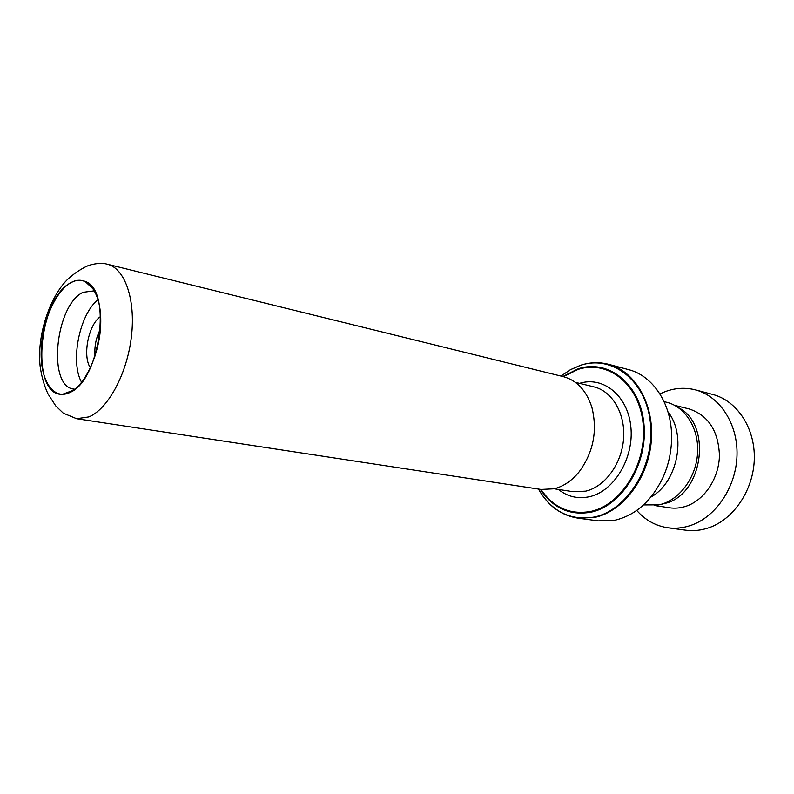 <?xml version="1.0" encoding="UTF-8"?>
<svg xmlns="http://www.w3.org/2000/svg" width="794" height="794" viewBox="0 0 794 794"><rect width="100%" height="100%" fill="white"/><g stroke="black" fill="none" stroke-linecap="round" stroke-linejoin="round"><path stroke-width="1.19" d="M664.082 401.635L666.593 402.25C685.52 406.756 699.345 429.028 697.539 453.702C695.872 478.365 678.771 500.677 659.02 504.855L643.527 504.924M554.172 488.796C563.482 486.424 571.779 480.807 579.064 471.934C593.376 452.431 597.654 430.934 591.907 407.441C586.508 390.678 577.02 380.425 563.422 376.674L577.923 369.478C607.529 359.454 639.16 383.77 643.09 423.381C647.477 462.872 621.801 505.014 590.805 511.415C570.102 515.068 553.497 507.743 540.982 489.441L554.172 488.796M69.406 392.643L62.557 394.29C30.112 396.732 37.914 298.762 70.745 282.793C75.767 279.994 80.522 279.528 85.027 281.394C112.609 289.443 99.885 381.854 69.406 392.643M94.476 290.803L83.013 292.311C55.302 305.323 47.183 386.529 73.753 389.07L74.894 389.209M98.059 299.705C79.44 314.176 69.951 361.866 81.613 382.371M90.417 367.86C82.199 356.04 88.521 324.25 100.64 316.478M95.042 356.079C94.238 346.581 96.024 337.599 100.411 329.133M615.231 520.159C635.825 515.127 651.795 500.796 663.129 477.174C669.084 463.666 671.893 449.533 671.565 434.775C670.94 402.518 652.301 375.502 628.471 369.607L608.512 364.287C635.18 371.096 654.524 404.325 651.279 441.335C648.222 478.335 622.982 511.455 594.825 517.38L577.893 518.145L598.358 520.884L615.231 520.159M667.913 411.758C686.929 435.35 677.54 482.524 650.941 497.044M636.738 510.433C645.274 520.159 655.655 525.936 667.903 527.782L685.698 530.194C693.341 531.216 701.003 530.422 708.705 527.812C733.706 519.395 753.595 489.918 754.3 458.892C755.134 427.857 736.892 400.652 712.724 394.449L695.355 389.854C684.368 387.095 673.481 388.028 662.692 392.653L659.923 393.953M659.04 504.855L667.208 502.86C703.841 491.833 711.632 423.718 678.384 407.64M654.792 505.53L669.342 507.763C675.168 508.646 681.014 508.041 686.879 505.957C704.943 499.545 719.086 477.859 719.443 455.319C718.332 430.676 708.188 415.202 689.023 408.9L674.721 405.387M667.903 527.782C675.575 528.804 683.277 527.99 691.018 525.33C716.168 516.735 736.236 486.742 737.011 455.21C737.914 423.668 719.632 396.087 695.355 389.854M575.392 382.341L593.962 386.877C612.283 391.184 625.533 413.654 623.568 438.754C621.752 463.855 604.939 486.722 585.754 491.149L573.099 491.704L554.212 488.786M563.422 376.674L107.349 264.223C124.827 268.223 135.873 299.527 131.407 336.725C127.1 373.905 108.024 409.059 88.849 416.91L76.601 418.696L540.982 489.441M69.406 392.712C85.534 385.725 100.749 351.712 100.769 321.421C101.037 291.001 86.486 273.483 70.755 282.733C55.014 291.547 41.576 323.416 41.139 351.901C40.484 380.485 53.267 400.146 69.406 392.712M558.43 489.441C567.581 496.746 577.923 499.168 589.476 496.707C614.03 491.347 634.138 458.138 630.863 426.954C627.955 395.66 603.241 375.84 579.541 383.353M580.9 365.2C590.18 362.233 599.381 361.935 608.512 364.287C599.262 361.905 589.962 362.223 580.613 365.24L570.469 369.657L560.961 376.068L570.42 369.726L580.483 365.359C612.114 354.561 646.147 380.425 650.425 422.865C655.199 465.175 627.558 510.324 594.339 517.023C570.271 520.933 551.661 511.614 538.491 489.064C547.751 505.659 560.892 515.356 577.893 518.145M562.837 376.525L578.052 368.853C607.936 358.719 639.895 383.254 643.874 423.262C648.311 463.14 622.367 505.718 591.064 512.16C569.884 515.852 552.991 508.249 540.377 489.352M107.349 264.223C98.357 261.563 86.228 266.188 87.181 266.129C87.519 265.633 77.097 271.111 72.274 275.478C52.94 289.175 36.256 332.2 40.147 366.371C41.665 376.892 44.295 386.083 48.037 393.953L55.719 405.873L63.272 413.158L76.601 418.696M73.673 390.132L62.557 394.29M93.702 289.482L85.027 281.394"/></g></svg>
